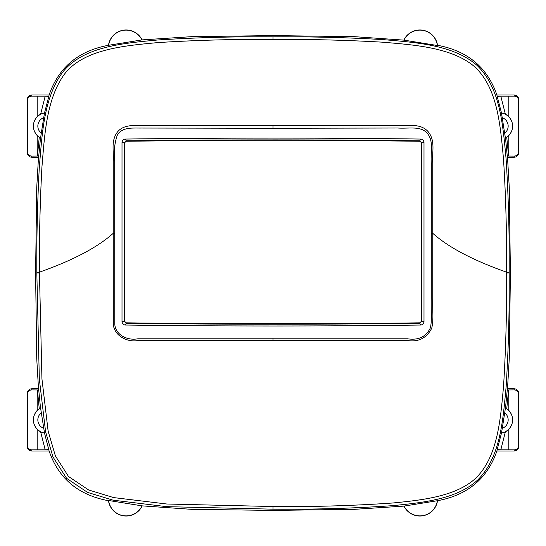 <?xml version="1.0" encoding="UTF-8"?>
<svg xmlns="http://www.w3.org/2000/svg" width="546" height="546" viewBox="0 0 546 546"><rect width="100%" height="100%" fill="white"/><g stroke="black" fill="none" stroke-linecap="round" stroke-linejoin="round"><path stroke-width="0.82" d="M403.924 506.108A17.806 17.806 0 0 0 437.517 500.709L403.924 506.108L354.374 509.336L273 510.408L191.626 509.336L142.021 505.862A17.643 17.643 0 0 1 108.613 500.491L108.483 500.709C78.406 495.133 58.62 478.576 49.12 451.044L44.533 433.135L40.643 431.9L37.169 429.34L37.169 449.829L31.777 449.877C29.047 449.597 27.566 448.075 27.334 445.324L27.3 393.325L27.744 391.318L29.832 389.175L31.743 388.732L38.493 388.732L36.746 358.736L35.592 273L36.746 187.264L38.493 157.268L31.743 157.268L31.777 156.108C29.047 155.828 27.566 154.306 27.334 151.549L27.3 99.556L27.744 97.55L29.832 95.4L31.743 94.956L49.12 94.956L48.635 97.099C48.505 96.533 47.359 96.219 45.188 96.171L37.169 96.171L37.169 116.66L40.643 114.1L45.188 96.171M142.076 506.108A17.806 17.806 0 0 1 108.483 500.709M108.613 500.491L142.021 505.862M142.076 39.892A17.806 17.806 0 0 0 108.483 45.291L142.076 39.892L191.626 36.664L273 35.592L354.374 36.664L403.979 40.138A17.643 17.643 0 0 1 437.387 45.509L437.517 45.291C467.594 50.867 487.38 67.424 496.88 94.956L514.257 94.956L516.168 95.4L518.256 97.55L518.7 99.556L518.7 152.675L518.256 154.682L516.168 156.825L514.257 157.268L507.507 157.268L509.254 187.264L510.408 273L509.254 358.736L507.507 388.732L514.257 388.732L514.223 389.892C516.953 390.172 518.434 391.694 518.666 394.451L518.256 391.318L516.168 389.175L514.257 388.732M403.924 39.892A17.806 17.806 0 0 1 437.517 45.291M437.387 45.509L403.979 40.138M142.021 40.138A17.643 17.643 0 0 0 108.613 45.509M403.979 505.862A17.643 17.643 0 0 0 437.387 500.491M508.831 116.66C513.943 122.959 513.943 129.266 508.831 135.572L505.412 138.008L501.446 112.879L505.357 114.1L508.831 116.66L508.831 96.171L514.223 96.123C516.953 96.403 518.434 97.925 518.666 100.676L518.7 99.556M508.831 135.572L508.831 156.054L514.223 156.108C516.953 155.828 518.434 154.306 518.666 151.549L518.666 100.676M504.702 412.803L502.279 428.317A8.982 8.982 0 0 0 504.702 412.803L505.412 407.992A13.432 13.432 0 0 1 501.446 433.121L502.279 428.317M507.507 388.732L507.227 390.294L508.831 389.946L508.831 410.428C513.943 416.735 513.943 423.041 508.831 429.34L508.831 449.829L514.223 449.877C516.953 449.597 518.434 448.075 518.666 445.324L518.7 393.325M518.666 445.324L518.666 394.451M437.517 500.709C467.594 495.133 487.38 478.576 496.88 451.044L514.257 451.044L516.168 450.6L518.256 448.45L518.7 446.444M508.831 389.946L514.223 389.892M41.298 133.197L43.721 117.683A8.982 8.982 0 0 0 41.298 133.197L40.588 138.008A13.432 13.432 0 0 1 44.554 112.879L43.721 117.683M27.334 151.549L27.3 99.556M31.743 157.268L29.832 156.825L27.744 154.682L27.3 152.675M37.169 96.171L31.777 96.123C29.047 96.403 27.566 97.925 27.334 100.676M37.169 156.054L38.773 155.706L40.5 138.029L37.169 135.572L37.169 156.054L31.777 156.108M37.169 135.572C32.057 129.266 32.057 122.959 37.169 116.66M27.334 394.451C27.566 391.694 29.047 390.172 31.777 389.892L37.169 389.946L37.169 410.428L40.588 407.992L44.533 433.135M27.334 445.324L27.3 393.325M27.3 446.444L27.744 448.45L29.832 450.6L31.743 451.044L49.12 451.044M37.169 410.428C32.057 416.735 32.057 423.041 37.169 429.34M273 506.531L273 509.172C313.274 509.555 353.248 508.374 392.929 505.637C422.549 502.661 457.009 499.358 477.982 479.722C500.88 456.579 502.975 419.103 506.135 386.725C508.462 349.235 509.473 311.322 509.172 273L506.565 273C506.859 311.316 505.849 349.16 503.528 386.527C500.484 418.809 498 455.978 476.153 477.811C456.326 496.539 422.215 500.116 392.704 503.002C353.173 505.733 313.267 506.906 273 506.531L166.83 504.013L113.65 497.59L88.664 489.987L68.523 476.508L55.405 455.965L48.144 431.21L41.94 378.897L39.435 272.181C72.85 260.367 97.441 247.42 113.206 233.34L113.213 161.582C114.053 152.32 111.015 142.847 116.08 134.05C121.621 124.433 133.231 125.389 142.199 125.519L273 125.682L273 128.296L397.781 128.01C408.661 128.89 421.253 125.334 427.75 133.913C433.845 141.632 430.35 153.044 431.306 163.363L431.279 298.232C430.862 310.06 432.125 318.953 430.48 327.648C426.16 336.759 418.536 340.472 407.623 338.8L137.79 338.8C127.088 340.868 115.097 334.555 114.79 323.874L114.694 161.582C113.67 151.802 114.537 143.011 117.301 135.217C122.256 126.904 131.941 128.146 141.653 128.044L273 128.296M506.565 273L506.565 272.181C506.859 234.036 505.842 196.328 503.508 159.063C500.389 126.276 497.863 88.52 474.959 67.049C452.347 47.352 414.086 44.888 382.343 42.172C346.239 40.097 309.794 39.189 273 39.448C234.384 39.128 196.096 40.172 158.122 42.574C125.014 45.646 84.964 48.928 65.281 73.096C46.342 97.946 44.683 134.569 41.919 167.219C40.049 201.767 39.223 236.752 39.435 272.181L36.828 272.181L36.828 273L39.435 273M509.172 273L509.172 272.181L506.565 272.181C473.15 260.367 448.559 247.42 432.794 233.34L432.78 298.239C432.261 310.278 433.899 318.441 431.743 328.201C426.651 338.104 418.55 342.205 407.432 340.506L137.981 340.506C127.402 342.635 113.909 335.722 113.309 323.996L113.206 233.34L114.667 233.34M431.333 233.34L432.794 233.34L432.787 163.363C431.736 153.037 435.64 142.021 428.863 132.541C420.932 122.365 407.685 126.385 397.263 125.498L273 125.682M126.112 322.836L124.816 321.519L124.816 142.581L124.406 142.581L124.406 321.519L126.112 323.266L126.112 322.836L166.523 323.3L379.47 323.3L419.888 322.836L421.184 321.519L421.184 142.581L419.888 140.834L421.594 142.581L421.594 321.519L419.888 323.266L420.502 325.047C422.584 324.87 423.751 323.689 423.996 321.519L423.996 142.581C423.751 140.411 422.584 139.23 420.502 139.053C322.188 137.79 223.853 137.79 125.498 139.053C123.416 139.23 122.249 140.411 122.004 142.581L124.406 142.581L126.112 140.834L125.498 139.053M124.816 142.581L126.112 141.264L166.53 140.8L379.477 140.8L419.888 141.264M419.888 322.836L419.888 323.266C321.956 324.529 224.031 324.529 126.112 323.266L125.498 325.047C123.416 324.87 122.249 323.689 122.004 321.519L122.004 142.581M126.112 141.264L126.112 140.834C224.058 139.571 321.983 139.571 419.888 140.834L420.502 139.053M44.554 112.879L40.643 114.1M37.169 449.829L45.188 449.829C47.359 449.781 48.505 449.467 48.635 448.901M508.831 429.34L505.357 431.9L500.812 449.829L508.831 449.829M496.88 451.044L497.365 448.901C497.495 449.467 498.641 449.781 500.812 449.829M501.446 433.121L505.357 431.9M496.88 94.956L497.365 97.099C497.495 96.533 498.641 96.219 500.812 96.171L508.831 96.171M506.756 137.299L508.592 156.054L507.227 155.706L507.507 157.268M507.227 390.294L505.5 407.971L508.831 410.428M37.169 389.946L38.773 390.294L38.493 388.732M38.773 155.706L38.493 157.268M108.483 45.291C78.406 50.867 58.62 67.424 49.12 94.956M504.702 133.197A8.982 8.982 0 0 0 502.279 117.683M505.412 138.008A13.432 13.432 0 0 0 501.446 112.879M518.666 151.549L518.7 152.675M514.223 156.108L514.257 157.268M514.223 96.123L514.257 94.956M514.257 451.044L514.223 449.877M31.743 94.956L31.777 96.123M41.298 412.803A8.982 8.982 0 0 0 43.721 428.317M40.588 407.992A13.432 13.432 0 0 0 44.554 433.121M31.777 389.892L31.743 388.732M31.777 449.877L31.743 451.044M273 509.172L166.66 506.654L113.111 500.184L87.599 492.41L66.632 478.351L52.982 456.975L45.577 431.736L39.332 379.067L36.828 273M509.172 272.181C509.466 234.022 508.442 196.253 506.101 158.866C502.866 125.996 500.73 87.879 476.713 65.104C452.846 44.513 414.38 42.376 382.521 39.565C346.307 37.483 309.8 36.568 273 36.828L273 39.448M273 36.828C234.377 36.507 196.014 37.558 157.917 39.967C124.754 43.141 84.2 46.055 63.254 71.437C43.523 97.543 42.192 134.268 39.326 167.049C37.449 201.699 36.616 236.739 36.828 272.181M273 340.567L273 338.486M125.498 325.047C223.826 326.31 322.16 326.31 420.502 325.047M421.184 321.519L423.996 321.519M423.996 142.581L421.184 142.581M122.004 321.519L124.816 321.519M44.533 112.865L48.635 97.099M45.188 449.829L40.643 431.9M501.467 433.135L497.365 448.901M500.812 96.171L505.357 114.1M497.365 97.099L501.467 112.865M505.5 138.029L507.227 155.706M508.592 389.946L506.756 408.701M39.244 408.701L37.408 389.946M40.5 407.971L38.773 390.294M37.408 156.054L39.244 137.299"/></g></svg>
